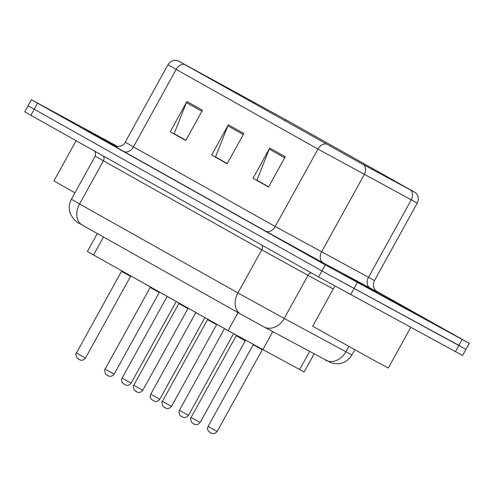 <?xml version="1.0" encoding="UTF-8"?>
<svg xmlns="http://www.w3.org/2000/svg" width="494" height="494" viewBox="0 0 494 494"><rect width="100%" height="100%" fill="white"/><g stroke="black" fill="none" stroke-linecap="round" stroke-linejoin="round"><path stroke-width="0.74" d="M314.079 353.97L304.125 371.994L228.067 330.603L87.382 251.495L97.293 233.538M404.567 308.157L416.028 314.246L394.212 301.896L343.423 274.164L404.567 308.157L416.028 314.246L394.212 301.896L343.423 274.164L404.567 308.157M117.492 146.613L84.653 128.811L116.016 146.452L84.653 128.811L117.492 146.613M360.614 163.1L178.044 60.787L285.458 119.536L415.201 192.506L360.614 163.1M361.028 163.335L415.8 192.827L285.896 119.776L177.445 60.453L361.028 163.335M117.844 146.613L31.381 99.714L28.041 105.765L321.934 270.928L459.815 345.856M185.874 140.284L174.116 133.683L186.417 102.604A6.91 5.02 -60.7 0 1 186.93 101.517L170.232 131.768L185.756 140.494L202.46 110.242L186.93 101.517M185.793 140.432L170.232 131.768M268.68 186.8L256.923 180.199L269.224 149.12A6.91 5.02 -60.7 0 1 269.736 148.033L253.039 178.285L268.563 187.004L285.266 156.752L269.736 148.033M268.6 186.942L253.039 178.285M227.277 163.539L215.52 156.938L227.82 125.865A6.91 5.02 -60.7 0 1 228.333 124.778L211.636 155.03L227.16 163.749L243.863 133.497L228.333 124.778M227.197 163.687L211.636 155.03M31.381 99.714L325.274 264.877L469.3 343.342L375.928 290.812M455.456 351.635L462.619 355.445L465.959 349.394L321.934 270.928L28.041 105.765L24.7 111.817L318.593 276.98L455.456 351.635L462.137 339.539M334.889 286.038L312.683 326.268L376.379 361.676L388.315 368.018L410.767 327.349M396.602 303.68L355.062 280.592L396.602 303.68M76.082 140.759L53.914 180.915L74.934 192.833M117.288 146.607L96.293 135.239L116.306 146.502M272.762 331.665L262.777 349.746M238.015 312.585L228.067 330.603M309.584 351.543L299.599 369.623M103.474 237.009L93.527 255.028M377.07 291.769L323.385 262.987L265.537 231.081L123.735 151.43A8.639 6.274 119.3 0 0 133.423 146.866L275.232 226.518L374.489 280.549C372.711 284.278 373.174 287.681 375.878 290.762L377.188 291.849M123.735 151.43L114.367 145.946M125.229 142.155L133.423 146.866L176.173 69.419L167.985 64.708L125.229 142.155C122.95 148.126 112.842 146.292 114.225 145.884M415.8 192.827C418.548 195.883 419.023 199.304 417.245 203.102L317.982 149.071A8.639 6.274 -60.7 0 1 325.96 143.97M363.911 164.897A8.639 6.935 -61.6 0 1 364.257 174.592L321.508 252.039A8.639 6.935 118.4 0 0 323.385 262.987M370.333 288.329A8.639 6.935 118.4 0 1 368.456 277.381L411.206 199.934A8.639 6.935 -61.6 0 0 410.854 190.239M184.157 64.319A8.639 6.274 119.3 0 0 176.173 69.419L317.982 149.071L275.232 226.518A8.639 6.274 119.3 0 1 265.537 231.081M37.525 103.246L30.844 115.349M325.274 264.877L318.593 276.98M357.347 282.593L350.666 294.69M285.458 119.536L284.754 120.814M254.564 102.449L253.972 103.524M227.82 125.865L243.283 134.547M269.224 149.12L284.686 157.802M186.417 102.604L201.879 111.292M262.005 325.855L240.627 314.048A17.278 12.554 119.3 0 1 240.516 313.986L82.146 225.029A17.278 12.554 119.3 0 0 82.257 225.091L240.405 313.918M71.389 199.261C68.814 204.17 68.555 209.197 70.599 214.347L74.106 219.639C78.169 223.214 77.002 221.973 82.146 225.029A17.278 12.554 119.3 0 1 79.577 203.973L237.947 292.923L284.223 318.451L308.021 275.337L261.746 249.816L95.181 156.153L71.389 199.261L79.577 203.973L103.376 160.859A4.323 3.137 -60.7 0 0 103.302 156.048M261.672 245.005A4.323 3.137 -60.7 0 1 261.746 249.816L237.947 292.923A17.278 12.554 119.3 0 0 240.516 313.986L263.907 326.886A17.278 13.869 -61.6 0 0 284.223 318.451L345.899 351.74L348.776 346.535M325.441 360.101A17.278 13.869 -61.6 0 0 325.583 360.182A17.278 13.869 -61.6 0 0 345.899 351.74L351.938 354.908L354.741 349.826M333.271 288.971L308.021 275.337A4.323 3.47 118.4 0 1 311.35 272.91M263.765 326.806A17.278 13.869 -61.6 0 0 263.907 326.886L331.295 362.936L337.322 363.831L340.94 363.337C345.781 362.059 349.443 359.249 351.938 354.908M200.169 422.463C197.168 426.217 193.716 423.988 194.488 424.26L191.721 422.494C190.462 419.227 190.252 417.547 191.098 417.455L200.169 422.463L245.259 340.786L236.188 335.772L236.274 335.179M194.062 424.031L193.031 423.451M262.252 349.758L253.175 344.744L208.085 426.427L217.162 431.435L262.413 349.548M211.055 433.003L210.018 432.423M211.216 433.09L208.857 431.614C207.437 430.058 207.177 428.329 208.085 426.427M171.498 406.358C168.497 410.113 165.045 407.883 165.817 408.155L163.051 406.389C161.785 403.123 161.581 401.443 162.421 401.35L171.498 406.358L216.588 324.681L207.511 319.667L207.61 319.105M165.391 407.927L164.354 407.346M142.828 390.254C139.827 394.008 136.369 391.779 137.147 392.045L134.374 390.279C133.114 387.018 132.911 385.339 133.751 385.246L142.828 390.254L187.918 308.577L178.84 303.563L178.939 303.001M136.721 391.822L135.683 391.242M114.157 374.149C111.156 377.904 107.698 375.675 108.476 375.94L105.704 374.174C104.444 370.914 104.234 369.234 105.08 369.142L114.157 374.149L159.247 292.473L150.17 287.459L150.262 286.897M108.05 375.718L107.013 375.137M85.487 358.045C82.479 361.799 79.028 359.57 79.806 359.836L77.033 358.07C75.773 354.809 75.563 353.13 76.409 353.037L85.487 358.045L130.577 276.368L121.499 271.354L121.592 270.792M79.373 359.613L78.342 359.033M232.618 333.147L224.504 328.64L179.415 410.323L187.059 414.571L188.492 415.331L233.569 333.672M182.385 416.899L181.347 416.319M159.815 399.226C156.814 402.981 153.362 400.751 154.134 401.017L151.51 399.399C150.096 397.849 149.836 396.12 150.744 394.218L159.815 399.226L204.887 317.58M153.708 400.795L152.677 400.214M203.429 316.759L195.834 312.535L150.744 394.218M131.145 383.122C128.144 386.876 124.692 384.647 125.464 384.912L122.839 383.295C121.425 381.745 121.166 380.016 122.074 378.114L131.145 383.122L176.216 301.476M125.038 384.69L124.006 384.11M174.759 300.655L167.163 296.431L122.074 378.114M177.445 60.453C173.4 59.755 170.245 61.176 167.985 64.708M469.3 343.342L465.959 349.394M417.245 203.102L374.489 280.549M94.595 151.158L95.2 152.004L95.564 155.221L95.181 156.153M191.098 417.455L236.188 335.772M245.259 340.786L245.703 340.397M217.162 431.435C214.161 435.189 210.703 432.96 211.481 433.232L211.08 433.016M162.421 401.35L207.511 319.667M216.588 324.681L216.928 324.342M133.751 385.246L178.84 303.563M187.918 308.577L188.257 308.237M105.08 369.142L150.17 287.459M159.247 292.473L159.581 292.133M76.409 353.037L121.499 271.354M130.577 276.368L130.91 276.029M179.415 410.323C177.84 414.861 181.564 416.596 180.928 416.084L182.811 417.127C182.033 416.856 185.485 419.085 188.492 415.331"/></g></svg>

